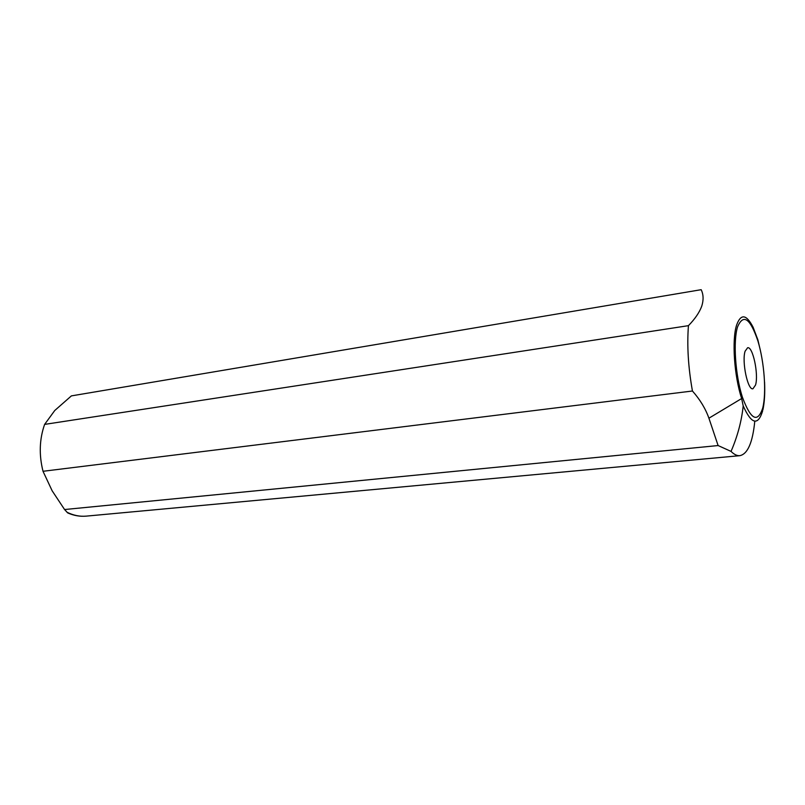 <?xml version="1.0" encoding="UTF-8"?>
<svg xmlns="http://www.w3.org/2000/svg" width="805" height="805" viewBox="0 0 805 805"><rect width="100%" height="100%" fill="white"/><g stroke="black" fill="none" stroke-linecap="round" stroke-linejoin="round"><path stroke-width="1.21" d="M760.574 351.282L757.867 339.821L753.118 327.263C746.376 314.181 740.862 313.457 736.605 325.079C731.755 339.76 734.16 375.794 741.647 398.535L743.196 405.921C741.566 421.267 737.511 436.431 731.041 451.404L718.11 445.547L64.571 509.535L67.711 512.916C73.808 515.603 79.947 516.679 86.145 516.136C79.705 516.699 73.315 515.391 66.956 512.211M701.175 289.689L71.393 395.889L701.175 289.689C703.51 294.509 703.691 300.024 701.729 306.232C699.394 312.491 694.967 318.971 688.436 325.663C686.907 345.627 688.235 367.412 692.441 391.009C700.018 399.552 705.512 408.618 708.913 418.198L718.11 445.547M71.393 395.889L54.76 410.5L44.617 424.396L688.436 325.663M755.553 385.011C758.793 374.456 752.836 346.21 747.624 347.74L745.098 351.242C741.667 361.505 747.754 390.465 752.927 388.785L755.553 385.011M754.788 421.206C752.655 442.589 747.664 454.08 739.815 455.67C737.038 455.902 734.12 454.483 731.041 451.404M692.441 391.009L43.017 471.287C38.882 454.785 39.425 439.148 44.617 424.396M43.017 471.287L52.154 490.798L64.571 509.535M708.913 418.198L741.647 398.535M737.551 326.9C743.347 313.487 750.129 318.176 757.897 340.948C764.358 362.159 766.602 392.86 762.707 408.115C757.555 423.37 750.783 419.717 742.391 397.167C735.297 375.15 733.023 341.32 737.551 326.9M764.569 382.043C765.072 393.192 764.509 402.46 762.899 409.836M762.637 410.922C757.988 426.016 751.518 424.346 743.196 405.921M739.815 455.67L86.145 516.136"/></g></svg>
